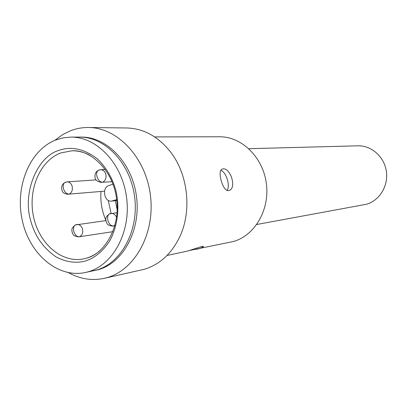<?xml version="1.0" encoding="UTF-8"?>
<svg xmlns="http://www.w3.org/2000/svg" width="407" height="407" viewBox="0 0 407 407"><rect width="100%" height="100%" fill="white"/><g stroke="black" fill="none" stroke-linecap="round" stroke-linejoin="round"><path stroke-width="0.61" d="M85.521 260.999C76.068 263.507 66.336 262.2 56.324 257.076C43.086 248.046 34.447 235.531 30.403 219.536C22.787 192.999 36.778 157.305 58.343 150.539C71.052 145.925 84.101 148.738 97.497 158.974C106.425 167.735 112.551 178.261 115.873 190.547C119.744 206.664 118.015 225.564 109.824 240.685C103.002 251.19 94.897 257.962 85.521 260.999M70.935 137.103L79.39 137.088C105.082 136.711 130.398 163.187 134.61 196.835C139.077 230.454 121.352 263.197 96.434 270.07L85.068 272.568C57.524 278.337 29.304 253.739 22.237 220.258C14.835 186.864 29.528 150.173 55.749 139.993L63.212 137.841L70.935 137.103C96.805 136.727 122.334 163.548 126.597 197.644C131.12 231.705 113.273 264.865 88.177 271.795L85.068 272.568M100.982 191.463C100.244 201.47 101.847 211.009 105.789 220.09M116.667 199.613L111.559 201.109C104.177 202.279 101.602 187.622 108.827 185.561L112.983 184.168M111.106 213.421L108.242 200.356M115.344 200.717L117.16 209.819M256.761 224.491L366.336 204.278C379.451 200.687 388.558 185.938 386.355 171.337C384.279 156.715 371.367 145.345 357.814 145.808L248.855 148.697M154.68 136.92L219.536 136.777C241.692 136.508 263.019 157.234 266.356 183.542C269.912 209.824 254.67 235.729 233.196 241.555L189.479 250.488M167.053 255.459L187.464 251.094L201.719 246.484C203.383 246.189 203.876 246.352 203.205 246.973L199.227 248.641L196.24 249.364M54.757 140.39L62.541 134.681L70.335 130.825C76.15 128.551 82.189 127.442 88.441 127.498L126.775 127.976C143.813 128.495 158.506 136.64 170.854 152.411C188.222 175.046 191.997 211.228 179.675 236.96C171.388 253.963 159.508 264.759 144.032 269.353L104.182 278.347C92.16 280.871 80.515 279.11 69.251 273.066L68.559 272.69M227.009 190.349C230.576 186.004 226.261 172.029 220.833 170.34M223.041 168.885C230.352 167.679 236.813 187.719 229.462 190.349L228.546 190.603C222.853 191.712 217.14 171.322 221.927 169.2L223.041 168.885M88.441 127.498C117.481 127.488 145.945 157.575 150.448 195.564C155.235 233.521 134.885 270.162 106.71 277.711L104.182 278.347M80.393 137.098C106.161 136.096 131.929 162.251 136.416 195.996C141.163 229.701 123.438 262.769 98.382 269.663L94.322 270.624M99.42 169.948L100.585 169.709C103.149 169.785 104.899 171.342 105.84 174.374C106.476 178.225 105.357 180.85 102.488 182.255C99.964 182.061 98.107 180.092 96.922 176.353C96.332 173.611 96.713 171.642 98.067 170.441L99.135 169.978M102.488 182.255L112.022 181.7M115.039 225.071L113.405 226.012C110.913 225.982 109.071 224.089 107.88 220.335C107.239 217.226 107.743 215.084 109.381 213.909L110.129 213.624M110.312 213.599L111.08 213.426C113.543 213.304 115.369 214.637 116.555 217.414M113.405 226.012L114.825 225.86M76.343 224.628L77.025 224.471C79.691 224.384 81.532 225.951 82.55 229.182C83.17 232.967 82.097 235.495 79.329 236.767C76.765 236.777 74.903 234.946 73.738 231.278C73.128 228.241 73.677 226.129 75.387 224.949L76.145 224.664M79.329 236.767L112.902 231.68M66.056 182.092L67.084 181.878C69.577 181.924 71.281 183.455 72.202 186.467C72.817 190.232 71.759 192.786 69.022 194.134C66.427 193.986 64.555 192.089 63.395 188.431C62.831 185.75 63.253 183.806 64.662 182.606L65.746 182.133M69.022 194.134L104.538 191.153M86.355 258.211L83.12 258.984C61.269 263.131 38.945 243.361 33.506 216.58C27.808 189.871 39.815 160.831 60.679 152.976L71.835 150.793C77.961 150.671 83.939 152.167 89.764 155.276M112.566 200.9L116.763 200.463M99.735 250.9C95.691 254.309 91.305 256.725 86.569 258.15M101.44 182.473C97.166 181.512 95.05 179.894 95.08 177.615C94.597 174.364 95.594 171.973 98.067 170.441L100.585 169.709L105.306 169.46M112.749 226.16C109.33 225.58 107.463 224.791 107.148 223.799L105.871 220.838C106.166 218.727 104.436 217.928 109.381 213.909L117.033 212.693M78.749 236.899C75.295 236.319 73.428 235.546 73.158 234.569L71.937 231.741C72.263 229.721 70.416 229.06 75.387 224.949L105.835 220.619M68.091 194.332C64.596 193.89 62.607 192.674 62.123 190.695C60.979 187.352 61.823 184.656 64.662 182.606L67.084 181.878L96.113 179.889M83.125 258.984L86.325 258.226C105.103 253.714 120.762 226.414 116.509 198.392C112.958 170.187 90.552 149.354 71.835 150.793M111.559 201.109L116.778 200.565M203.205 246.973L203.042 246.332M229.451 190.349L228.688 190.583M69.104 272.787L69.251 273.066M55.266 140.181L55.352 139.876"/></g></svg>
